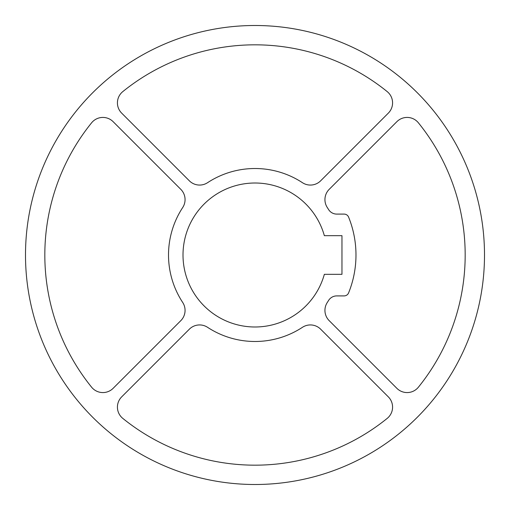 <?xml version="1.0" encoding="UTF-8"?>
<svg xmlns="http://www.w3.org/2000/svg" width="510" height="510" viewBox="0 0 510 510"><rect width="100%" height="100%" fill="white"/><g stroke="black" fill="none" stroke-linecap="round" stroke-linejoin="round"><path stroke-width="0.76" d="M25.5 255A229.5 229.5 0 0 0 255 484.5A229.5 229.5 0 0 0 484.5 255A229.5 229.5 0 0 0 255 25.5A229.5 229.5 0 0 0 25.5 255M387.198 418.391A14.497 14.497 0 0 0 388.333 396.876L320.643 329.179A14.497 14.497 0 0 0 302.443 327.312A86.483 86.483 0 0 1 207.557 327.312A14.497 14.497 0 0 0 189.357 329.179L121.667 396.876A14.497 14.497 0 0 0 122.802 418.391A210.171 210.171 0 0 0 387.198 418.391M418.391 387.198A210.171 210.171 0 0 0 418.391 122.802A14.497 14.497 0 0 0 396.876 121.667L329.179 189.357A14.497 14.497 0 0 0 327.312 207.557A86.483 86.483 0 0 1 328.561 209.521A9.664 9.664 0 0 0 336.778 214.098L344.129 214.098A4.832 4.832 0 0 1 348.604 217.12A100.98 100.98 0 0 1 348.604 292.88A4.832 4.832 0 0 1 344.129 295.902L336.778 295.902A9.664 9.664 0 0 0 328.561 300.479A86.483 86.483 0 0 1 327.312 302.443A14.497 14.497 0 0 0 329.179 320.643L396.876 388.333A14.497 14.497 0 0 0 418.391 387.198M180.82 320.643A14.497 14.497 0 0 0 182.688 302.443A86.483 86.483 0 0 1 182.688 207.557A14.497 14.497 0 0 0 180.82 189.357L113.124 121.667A14.497 14.497 0 0 0 91.609 122.802A210.171 210.171 0 0 0 91.609 387.198A14.497 14.497 0 0 0 113.124 388.333L180.82 320.643M388.333 113.124A14.497 14.497 0 0 0 387.198 91.609A210.171 210.171 0 0 0 122.802 91.609A14.497 14.497 0 0 0 121.667 113.124L189.357 180.82A14.497 14.497 0 0 0 207.557 182.688A86.483 86.483 0 0 1 302.443 182.688A14.497 14.497 0 0 0 320.643 180.82L388.333 113.124M324.347 235.671A71.993 71.993 0 0 0 213.511 196.165A71.993 71.993 0 0 0 213.511 313.835A71.993 71.993 0 0 0 324.347 274.329L341.968 274.329L341.968 235.671L324.347 235.671"/></g></svg>
